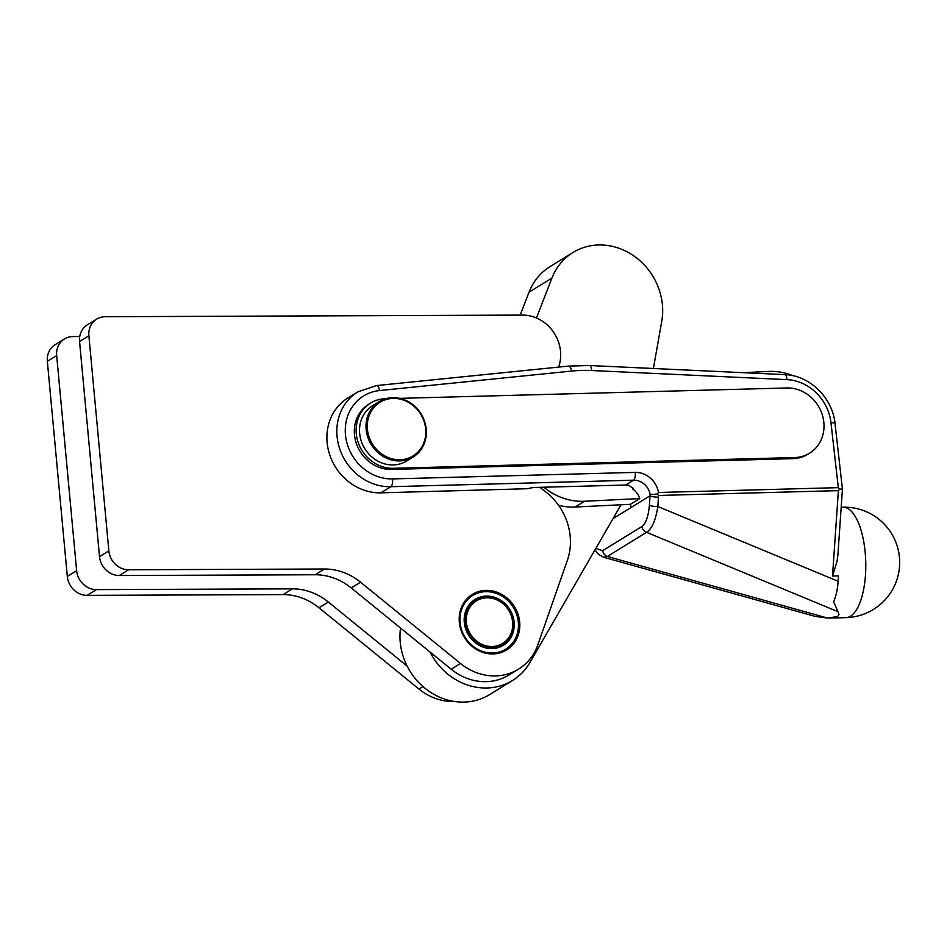<?xml version="1.0" encoding="UTF-8"?>
<svg xmlns="http://www.w3.org/2000/svg" width="947" height="947" viewBox="0 0 947 947"><rect width="100%" height="100%" fill="white"/><g stroke="black" fill="none" stroke-linecap="round" stroke-linejoin="round"><path stroke-width="1.42" d="M501.259 652.483A32.494 29.25 58.4 0 0 504.135 651.216L504.396 651.074A32.494 29.25 58.4 0 0 505.887 650.222A32.494 29.25 58.4 0 0 507.272 649.311L507.521 649.133A32.494 29.25 58.4 0 0 510.125 646.979L510.338 646.777A32.494 29.25 58.4 0 0 512.635 644.268L512.824 644.031A32.494 29.25 58.4 0 0 514.777 641.214L514.931 640.953A32.494 29.25 58.4 0 0 516.506 637.864L516.624 637.58A32.494 29.25 58.4 0 0 517.796 634.277L517.891 633.969A32.494 29.25 58.4 0 0 518.636 630.501L518.684 630.181A32.494 29.25 58.4 0 0 519.003 626.594L519.015 626.275A32.494 29.25 58.4 0 0 518.897 622.629L518.861 622.309A32.494 29.25 58.4 0 0 518.317 618.663L518.246 618.355A32.494 29.25 58.4 0 0 517.263 614.769L517.157 614.449A32.494 29.25 58.4 0 0 515.772 610.981L515.63 610.685A32.494 29.25 58.4 0 0 513.854 607.382L513.676 607.11A32.494 29.25 58.4 0 0 511.534 604.02L511.333 603.772A32.494 29.25 58.4 0 0 508.859 600.954L508.634 600.729A32.494 29.25 58.4 0 0 505.876 598.232L505.627 598.031A32.494 29.25 58.4 0 0 502.62 595.888L502.348 595.722A32.494 29.25 58.4 0 0 499.14 593.97L498.856 593.84A32.494 29.25 58.4 0 0 495.506 592.502L495.21 592.408A32.494 29.25 58.4 0 0 491.765 591.508L491.765 591.508M518.34 622.226A31.511 28.374 -121.6 0 1 492.049 653.028A31.511 28.374 -121.6 0 1 460.076 622.451A31.511 28.374 -121.6 0 1 486.356 591.662A31.511 28.374 -121.6 0 1 518.34 622.226M475.37 600.339A25.995 23.403 58.4 0 0 475.216 600.434A25.995 23.403 58.4 0 0 464.823 622.664A25.995 23.403 58.4 0 0 502.478 644.694A25.995 23.403 58.4 0 0 502.632 644.599M464.279 622.439A26.966 24.279 58.4 0 0 491.647 648.6A26.966 24.279 58.4 0 0 514.138 622.25A26.966 24.279 58.4 0 0 486.77 596.089A26.966 24.279 58.4 0 0 464.279 622.439M465.119 622.475A25.995 23.403 58.4 0 0 502.774 644.505A25.995 23.403 58.4 0 0 513.179 622.286A25.995 23.403 58.4 0 0 475.512 600.244A25.995 23.403 58.4 0 0 465.119 622.475M466.386 622.25A25.013 22.527 -121.6 0 1 487.243 597.806A25.013 22.527 -121.6 0 1 512.635 622.061A25.013 22.527 -121.6 0 1 491.765 646.517A25.013 22.527 -121.6 0 1 466.386 622.25M492.452 653.951A32.648 29.393 -121.6 0 1 461.011 630.181A32.648 29.393 -121.6 0 1 472.387 594.361A32.648 29.393 -121.6 0 1 486.557 590.372A32.648 29.393 -121.6 0 1 518.009 614.141A32.648 29.393 -121.6 0 1 506.633 649.962A32.648 29.393 -121.6 0 1 492.452 653.951M385.725 398.734L385.37 398.734A35.737 32.174 58.4 0 0 370.573 403.091L368.774 404.203A35.737 32.174 58.4 0 0 354.557 435.525A35.737 32.174 58.4 0 0 391.454 469.416L792.959 458.656A35.737 32.174 58.4 0 0 807.755 454.3L809.567 453.187A35.737 32.174 58.4 0 0 823.783 421.865A35.737 32.174 58.4 0 0 786.874 387.974L399.67 398.356M370.573 403.091A35.737 32.174 58.4 0 0 356.356 434.413A35.737 32.174 58.4 0 0 393.265 468.303L794.77 457.543A35.737 32.174 58.4 0 0 809.567 453.187M658.496 497.128A6.499 1.444 -176.1 0 1 653.537 496.808A6.499 1.444 -176.1 0 1 650.033 495.79L650.163 494.547L657.194 494.097L658.567 495.459L657.857 506.538L838.131 581.269L838.509 575.894L832.508 576.048L838.391 490.641L839.8 489.114L842.439 488.995L837.917 554.741M832.508 576.048L836.982 561.524L837.894 555.108M595.77 548.491L602.742 550.633L641.936 526.485A6.499 5.848 58.4 0 0 646.552 532.321C651.974 528.746 655.738 520.152 657.857 506.538A6.499 1.444 -176.1 0 1 652.885 506.207A6.499 1.444 -176.1 0 1 649.382 505.189L650.033 495.79L613.052 518.577M827.678 618.083L837.61 616.521L839.03 614.496L838.036 611.703L646.552 532.321L607.358 556.469L603.618 557.25L815.047 616.367L827.666 618.083L607.358 556.469A6.499 5.848 58.4 0 1 602.742 550.633M413.223 456.963L406.725 460.964A32.494 29.25 -121.6 0 1 371.413 456.572A32.494 29.25 -121.6 0 1 361.127 420.302A32.494 29.25 -121.6 0 1 372.645 405.636L379.143 401.635A32.494 29.25 58.4 0 0 367.625 416.301A32.494 29.25 58.4 0 0 377.912 452.571A32.494 29.25 58.4 0 0 413.223 456.963A32.494 29.25 58.4 0 0 424.73 442.296A32.494 29.25 58.4 0 0 414.455 406.014A32.494 29.25 58.4 0 0 379.143 401.635M424.244 441.681A31.511 28.374 -121.6 0 1 387.063 457.046A31.511 28.374 -121.6 0 1 368.845 416.467A31.511 28.374 -121.6 0 1 406.014 401.102A31.511 28.374 -121.6 0 1 424.244 441.681M575.125 507.024L630.394 504.325L639.722 498.584L584.453 501.271L575.125 507.024A61.733 55.577 -121.6 0 1 558.576 505.307M632.75 487.445L632.951 489.244A16.241 14.631 -121.6 0 1 639.722 498.584M543.815 487.22A61.733 55.577 58.4 0 0 584.453 501.271M793.018 375.722A61.733 55.577 58.4 0 0 768.692 371.437L743.17 372.68M536.464 317.967L551.923 278.087A61.733 55.577 -121.6 0 1 572.971 252.494A61.733 55.577 -121.6 0 1 636.538 257.904A61.733 55.577 -121.6 0 1 661.764 321.282L653.394 368.501M540.015 487.326A64.976 58.501 58.4 0 0 544.632 491.067A58.477 52.653 -121.6 0 1 567.348 560.387L537.884 644.706A55.234 49.729 -121.6 0 1 518.483 669.186L509.143 674.927A55.234 49.729 -121.6 0 1 451.174 669.221L351.219 587.945A58.477 52.653 58.4 0 0 315.233 574.758L119.286 575.527A19.496 17.555 -121.6 0 1 99.506 556.611L79.56 341.524A19.496 17.555 -121.6 0 1 87.349 324.857L96.677 319.103A19.496 17.555 -121.6 0 1 105.141 316.724L522.614 315.091A37.359 33.642 -121.6 0 1 558.576 367.093M621.007 504.787L529.989 662.427A61.733 55.577 -121.6 0 1 512.552 680.467A61.733 55.577 -121.6 0 1 430.056 652.045M512.552 680.467L489.682 694.553A61.733 55.577 -121.6 0 1 407.186 666.143A61.733 55.577 -121.6 0 1 400.534 628.039M520.163 315.102L529.053 292.173A61.733 55.577 -121.6 0 1 550.1 266.581L572.971 252.494M632.951 489.244L633.283 488.628L628.938 485.302A16.241 14.631 -121.6 0 0 625.718 485.03L535.635 487.445A6.499 1.314 173.5 0 0 528.024 488.711L380.907 492.831A51.978 46.805 -121.6 0 1 329.982 455.543A51.978 46.805 -121.6 0 1 347.904 397.977L357.836 391.857A51.978 46.805 -121.6 0 0 339.914 449.423A51.978 46.805 -121.6 0 0 390.839 486.711L380.907 492.831M833.597 601.724L838.036 611.703M631.057 507.485A16.241 14.631 58.4 0 0 630.394 504.325M838.131 581.269C837.515 589.661 836.012 596.48 833.597 601.736M839.8 489.114L838.32 487.658L830.969 422.741A45.492 40.946 58.4 0 0 786.933 379.629L591.674 370.526A155.947 140.405 58.4 0 0 571.609 371.07L379.581 390.555A45.492 40.946 58.4 0 0 345.762 437.301A45.492 40.946 58.4 0 0 392.532 478.91L635.236 472.399A22.74 20.479 -121.6 0 1 658.496 492.476L657.194 494.097M407.186 666.143L328.349 602.032A58.477 52.653 58.4 0 0 292.363 588.845L96.416 589.614A19.496 17.555 -121.6 0 1 76.636 570.71L56.678 355.61A19.496 17.555 -121.6 0 1 64.479 338.943A19.496 17.555 -121.6 0 1 72.943 336.564L79.726 336.528M454.501 701.49A55.234 49.729 -121.6 0 1 418.976 689.061L319.009 607.785A58.477 52.653 58.4 0 0 283.023 594.598L87.088 595.367A19.496 17.555 -121.6 0 1 67.308 576.451L47.35 361.363A19.496 17.555 -121.6 0 1 55.151 344.684L64.479 338.943M518.483 669.186A55.234 49.729 -121.6 0 1 460.514 663.48L360.547 582.192A58.477 52.653 58.4 0 0 324.561 569.005L128.626 569.774A19.496 17.555 -121.6 0 1 108.846 550.87L88.888 335.771A19.496 17.555 -121.6 0 1 96.677 319.103M491.635 591.591L491.457 591.449A32.494 29.25 58.4 0 0 487.977 590.999L487.669 590.975A32.494 29.25 58.4 0 0 484.201 590.987L483.905 591.011A32.494 29.25 58.4 0 0 480.508 591.484L480.212 591.544A32.494 29.25 58.4 0 0 476.933 592.455L476.661 592.562A32.494 29.25 58.4 0 0 473.559 593.911L473.287 594.053A32.494 29.25 58.4 0 0 471.807 594.905A32.494 29.25 58.4 0 0 470.41 595.817L469.511 596.409M469.629 596.302L470.41 595.817M470.174 595.994A32.494 29.25 58.4 0 0 467.7 598.019M503.484 651.619L504.135 651.216M504.396 651.074L503.626 651.548M379.581 390.555A6.499 2.592 84.2 0 0 378.078 386.53A6.499 2.592 84.2 0 0 376.515 385.571L568.543 366.087L589.567 365.518L784.826 374.621A6.499 2.415 92.7 0 1 786.022 375.592A6.499 2.415 92.7 0 1 786.933 379.629M589.567 365.518A6.499 2.415 92.7 0 1 590.75 366.489A6.499 2.415 92.7 0 1 591.674 370.526M568.543 366.087A6.499 2.592 84.2 0 1 570.094 367.045A6.499 2.592 84.2 0 1 571.609 371.07M393.265 468.303L391.454 469.416M842.96 507.201A55.234 21.308 88.5 0 1 864.907 549.805A55.234 21.308 88.5 0 1 850.536 616.177A55.234 21.308 88.5 0 1 845.92 617.633A55.234 55.234 0 0 0 897.377 546.656A55.234 55.234 0 0 0 842.96 507.201L841.185 507.249M529.053 292.173L551.923 278.087M641.936 526.485C645.937 523.478 648.423 516.387 649.382 505.189M625.718 485.03L633.543 480.2L390.839 486.711A6.499 2.51 88.5 0 0 392.532 478.91M650.163 494.547A16.241 14.631 58.4 0 0 633.543 480.2A6.499 2.51 88.5 0 0 635.236 472.399M838.391 490.641L658.567 495.459M784.826 374.621C809.543 375.237 832.638 397.906 835.017 423.498A6.499 1.314 173.5 0 0 830.969 422.741M655.442 494.239A6.499 1.314 -6.5 0 1 657.23 494.05M658.496 492.476L838.32 487.658M794.77 457.543L792.959 458.656M67.308 576.451L76.636 570.71M87.088 595.367L96.416 589.614M47.35 361.363L56.678 355.61M418.976 689.061L423.001 686.587M319.009 607.785L328.349 602.032M283.023 594.598L292.363 588.845M99.506 556.611L108.846 550.87M119.286 575.527L128.626 569.774M79.56 341.524L88.888 335.771M451.174 669.221L460.514 663.48M351.219 587.945L360.547 582.192M315.233 574.758L324.561 569.005M829.619 618.06L845.92 617.633M594.941 549.923L598.516 554.326L603.618 557.25M835.017 423.498L842.439 488.995M376.515 385.571L357.836 391.857M469.972 596.03L471.807 594.905M504.053 651.358L505.887 650.222"/></g></svg>
